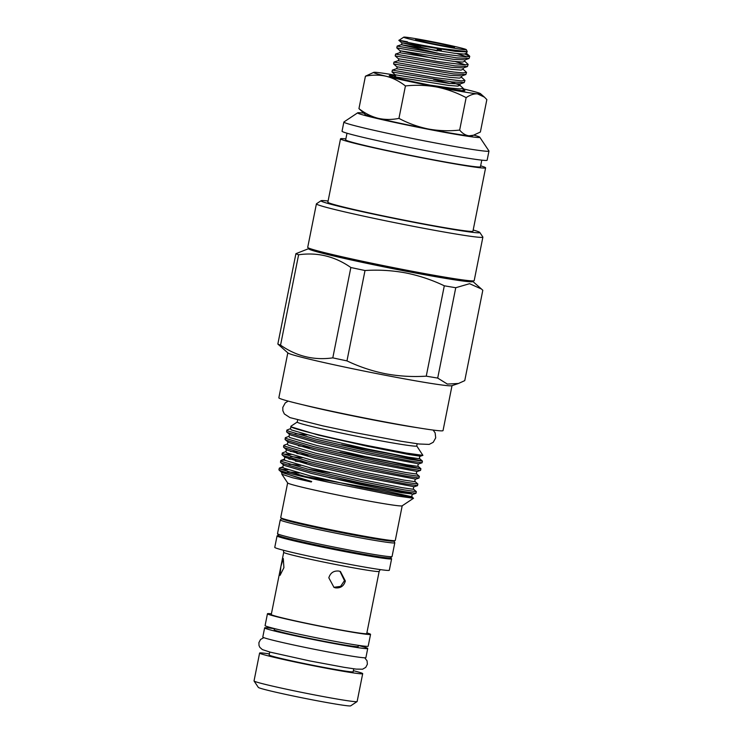 <?xml version="1.0" encoding="UTF-8"?>
<svg xmlns="http://www.w3.org/2000/svg" width="743" height="743" viewBox="0 0 743 743"><rect width="100%" height="100%" fill="white"/><g stroke="black" fill="none" stroke-linecap="round" stroke-linejoin="round"><path stroke-width="1.11" d="M395.517 75.21A54.518 1.969 11.3 0 0 376.729 72.405A54.518 1.969 11.3 0 0 373.766 72.35A54.518 1.969 11.3 0 0 386.379 76.306C379.534 74.774 372.549 74.737 365.426 76.204L358.943 108.636L365.324 114.561A54.518 1.969 11.3 0 0 366.123 114.97A54.518 1.969 11.3 0 0 377.992 118.276A54.518 1.969 11.3 0 0 428.349 129.003C438.658 130.861 449.088 131.223 459.657 130.081C462.434 133.452 465.564 135.365 469.065 135.82A54.518 1.969 11.3 0 0 472.028 135.885L480.377 132.031L486.851 99.599L484.464 97.166L477.452 93.85A54.518 1.969 11.3 0 0 480.47 93.664A54.518 1.969 11.3 0 0 479.672 93.256A54.518 1.969 11.3 0 0 467.802 89.949A54.518 1.969 11.3 0 0 463.27 88.872M463.065 89.875A38.552 1.393 -168.7 0 1 464.273 90.293A38.552 1.393 -168.7 0 1 464.858 90.73A38.552 1.393 -168.7 0 1 429.695 85.064A38.552 1.393 -168.7 0 1 389.908 75.962A38.552 1.393 -168.7 0 1 389.304 75.628A38.552 1.393 -168.7 0 1 395.536 76.046M456.899 53.561L467.208 56.877M469.752 56.412L469.037 58.521L456.536 57.852L396.799 47.914L397.171 46.075L439.986 53.626L466.205 56.858L469.752 56.412L464.886 54.044M430.011 85.12L450.499 88.064L459.806 88.909L463.353 88.463L462.982 90.302L462.257 90.665M463.353 88.463L459.657 85.083L450.304 81.711M450.026 83.541L433.522 79.315M464.951 80.448L464.236 82.557L451.735 81.897L391.998 71.96L392.369 70.111L435.184 77.671L461.403 80.903L464.951 80.448L461.542 77.272L461.802 75.916M466.558 72.433L465.842 74.551L453.332 73.882L394.236 64.084L393.604 63.944L393.966 62.096L436.782 69.656L453.704 72.034L463.01 72.888L466.558 72.433L463.149 69.266L463.4 67.901L452.162 67.39L398.406 58.743C399.019 58.994 398.889 59.663 398.016 60.731L451.772 69.368L461.004 70.083L463.149 69.266M455.301 61.576L465.601 64.892M468.155 64.418L467.44 66.536L454.93 65.867L395.202 55.929L395.573 54.081L438.379 61.641L464.607 64.873L468.155 64.418L464.746 61.251L465.007 59.886M440.673 45.722A31.93 1.152 11.3 0 0 466.316 49.651A31.93 1.152 11.3 0 0 429.37 41.162A31.93 1.152 11.3 0 0 403.737 37.15A31.93 1.152 11.3 0 0 440.673 45.722M407.433 41.794C385.283 37.54 409.244 43.243 440.618 48.471L467.254 51.648L466.316 49.651M437.246 50.895L401.61 42.722L398.935 40.373L403.737 37.15M432.37 47.468A15.965 0.576 -168.7 0 1 425.897 46.085M438.537 44.859A19.857 0.715 -168.7 0 1 415.56 39.583A19.857 0.715 -168.7 0 1 431.507 42.026A19.857 0.715 -168.7 0 1 454.475 47.357A19.857 0.715 -168.7 0 1 438.537 44.859M363.689 113.131A62.301 2.248 11.3 0 0 357.671 112.825A62.301 2.248 11.3 0 0 429.723 129.561A62.301 2.248 11.3 0 0 479.774 137.223A62.301 2.248 11.3 0 0 474.099 135.189M357.671 112.825L343.935 121.973A73.984 2.666 11.3 0 0 343.87 122.056A73.984 2.666 11.3 0 0 429.5 141.839A73.984 2.666 11.3 0 0 488.968 151.043A73.984 2.666 11.3 0 0 488.94 150.94L479.774 137.223M343.87 122.056L342.04 131.214A73.984 2.666 11.3 0 0 427.671 150.996A73.984 2.666 11.3 0 0 487.139 160.2L488.968 151.043M347 133.211L345.671 139.87A68.727 2.48 11.3 0 0 425.219 158.25A68.727 2.48 11.3 0 0 480.452 166.803L481.789 160.144M345.866 138.904A73.984 2.666 11.3 0 0 340.517 138.839L327.858 202.189A73.984 2.666 11.3 0 0 413.489 221.971A73.984 2.666 11.3 0 0 472.957 231.175L485.606 167.834A73.984 2.666 11.3 0 0 480.647 165.838M340.517 138.839A73.984 2.666 11.3 0 0 426.148 158.631A73.984 2.666 11.3 0 0 485.606 167.834M328.09 201.019A80.987 2.926 11.3 0 0 321.06 200.721A80.987 2.926 11.3 0 0 414.733 222.473A80.987 2.926 11.3 0 0 479.792 232.438A80.987 2.926 11.3 0 0 473.189 230.014M321.06 200.721L316.481 203.768A84.888 3.065 11.3 0 0 316.407 203.87A84.888 3.065 11.3 0 0 414.659 226.569A84.888 3.065 11.3 0 0 482.885 237.128A84.888 3.065 11.3 0 0 482.848 237.008L479.792 232.438M316.407 203.87L307.713 247.363A84.888 3.065 11.3 0 0 405.966 270.071A84.888 3.065 11.3 0 0 474.192 280.631L482.885 237.128M269.365 653.896A52.567 1.895 11.3 0 0 259.604 653.069L254.032 680.922A52.567 1.895 11.3 0 0 254.06 680.997L258.332 687.396A47.115 1.7 11.3 0 0 312.849 699.934A47.115 1.7 11.3 0 0 350.677 705.85L357.086 701.578A52.567 1.895 11.3 0 0 357.132 701.522L362.695 673.669A52.567 1.895 11.3 0 0 353.362 670.678M254.06 680.997A52.567 1.895 11.3 0 0 314.883 694.984A52.567 1.895 11.3 0 0 357.086 701.578M269.737 652.02L269.142 654.973A42.834 1.542 11.3 0 0 318.728 666.425A42.834 1.542 11.3 0 0 353.148 671.756L353.742 668.802M259.604 653.069A52.567 1.895 11.3 0 0 320.447 667.121A52.567 1.895 11.3 0 0 362.695 673.669M274.399 628.708A52.567 1.895 11.3 0 0 264.629 627.881A52.567 1.895 11.3 0 0 325.48 641.943A52.567 1.895 11.3 0 0 367.729 648.481A52.567 1.895 11.3 0 0 358.395 645.5M264.629 627.881L262.799 637.039A52.567 1.895 11.3 0 0 323.651 651.1A52.567 1.895 11.3 0 0 365.9 657.639L367.729 648.481M278.801 535.759A58.409 2.108 11.3 0 0 277.055 535.917L274.761 547.368A58.409 2.108 11.3 0 0 342.374 562.99A58.409 2.108 11.3 0 0 389.313 570.252L391.607 558.81A58.409 2.108 11.3 0 0 390.056 557.984M277.055 535.917A58.409 2.108 11.3 0 0 344.659 551.538A58.409 2.108 11.3 0 0 391.607 558.81M280.882 566.463L283.287 558.522L283.91 567.689L280.046 575.351L280.882 566.463M379.162 571.404A48.676 1.755 11.3 0 1 340.043 565.339A48.676 1.755 11.3 0 1 283.705 552.328L271.269 614.526A48.676 1.755 11.3 0 0 327.617 627.538A48.676 1.755 11.3 0 0 366.736 633.603L379.162 571.404L380.277 569.593M335.539 587.862L334.006 587.407L328.824 577.813C330.384 572.825 333.737 570.578 338.901 571.07L340.424 571.516L345.346 580.998C343.888 586.023 340.619 588.307 335.539 587.862M271.418 613.82A52.567 1.895 11.3 0 0 267.452 613.764L265.093 625.587A52.567 1.895 11.3 0 0 325.936 639.649A52.567 1.895 11.3 0 0 368.184 646.196L370.553 634.364A52.567 1.895 11.3 0 0 366.875 632.897M267.452 613.764A52.567 1.895 11.3 0 0 328.304 627.816A52.567 1.895 11.3 0 0 370.553 634.364M274.418 628.578L274.176 629.785A42.834 1.542 11.3 0 0 323.762 641.246A42.834 1.542 11.3 0 0 358.182 646.577L358.423 645.361M339.988 571.358L344.473 580.645L340.591 586.376L333.858 587.304M392.657 540.598L392.629 540.755A55.874 2.015 -168.7 0 1 342.597 532.815A55.874 2.015 -168.7 0 1 283.937 519.431A55.874 2.015 -168.7 0 1 283.046 518.865L283.074 518.698M282.266 518.428A57.239 2.062 11.3 0 0 281.736 518.549A57.239 2.062 11.3 0 0 347.965 533.901A57.239 2.062 11.3 0 0 393.957 540.969A57.239 2.062 11.3 0 0 393.511 540.653M281.736 518.549L280.287 519.84A58.409 2.108 11.3 0 0 280.26 519.896A58.409 2.108 11.3 0 0 347.863 535.517A58.409 2.108 11.3 0 0 394.802 542.78A58.409 2.108 11.3 0 0 394.793 542.724L393.957 540.969M280.26 519.896L277.51 533.632A58.409 2.108 11.3 0 0 277.52 533.688A58.409 2.108 11.3 0 0 345.114 549.253A58.409 2.108 11.3 0 0 392.025 556.572A58.409 2.108 11.3 0 0 392.063 556.516L394.802 542.78M389.183 557.993L389.118 558.309A55.874 2.015 -168.7 0 1 339.096 550.359A55.874 2.015 -168.7 0 1 280.436 536.985A55.874 2.015 -168.7 0 1 279.535 536.418L279.6 536.093M277.52 533.688L278.365 535.443A57.239 2.062 11.3 0 0 344.603 550.693A57.239 2.062 11.3 0 0 390.577 557.863L392.025 556.572M297.655 419.879L297.219 422.089A60.935 2.201 11.3 0 0 367.757 438.389A60.935 2.201 11.3 0 0 416.73 445.976L417.176 443.766M416.739 445.939L422.906 455.366L406.3 453.063L367.627 445.614C331.722 438.286 293.931 429.25 291.098 426.863L290.847 426.296L297.228 422.052M287.643 482.913L280.715 517.602A58.409 2.108 11.3 0 0 348.318 533.223A58.409 2.108 11.3 0 0 395.267 540.495L402.195 505.807M281.848 474.229L292.445 477.703L311.261 481.975L311.689 481.492C290.95 475.817 280.037 471.926 278.95 469.808A69.508 2.508 11.3 0 0 278.941 469.827A69.508 2.508 11.3 0 0 278.969 469.929L281.746 472.502L281.848 474.229L287.671 482.959A58.409 2.108 11.3 0 0 355.256 498.497A58.409 2.108 11.3 0 0 402.149 505.834L413.545 498.247L411.111 496.556L383.806 490.529L303.906 476.263M278.969 469.929A69.508 2.508 11.3 0 0 330.031 482.523L397.57 496.073L413.545 498.247M329.428 480.489L320.892 479.012M280.789 460.595L280.464 462.211L281.541 463.13L309.673 471.387L360.494 482.931L404.108 491.56L415.978 493.296L416.34 491.652L404.424 489.943L360.819 481.315L309.998 469.771L281.857 461.524L280.789 460.595L281.16 460.307L284.597 460.121M295.352 461.115L306.98 462.694M291.033 454.484L283.807 454.094M282.312 452.961L281.987 454.577L283.064 455.505L311.206 463.753L362.017 475.297L405.632 483.925L417.501 485.662L417.863 484.018L405.957 482.318L362.343 473.681L311.521 462.137L283.38 453.889L282.312 452.961L285.944 451.577L286.603 452.756L313.518 460.697L362.147 471.786L403.886 480.089L415.253 481.705L417.863 484.018M296.884 453.49L308.503 455.069M283.835 445.336L283.52 446.942L284.588 447.871L312.729 456.118L363.541 467.663L407.155 476.3L419.024 478.028L419.386 476.384L407.48 474.684L363.866 466.056L313.044 454.512L284.913 446.255L283.835 445.336L287.467 443.942L288.126 445.122L315.051 453.063L363.671 464.152L405.409 472.455L416.777 474.071L419.386 476.384M298.407 445.856L310.026 447.435M285.358 437.701L285.043 439.308L286.111 440.237L314.252 448.493L365.064 460.028L408.678 468.666L420.547 470.403L420.919 468.749L409.003 467.05L365.389 458.422L314.577 446.877L286.436 438.63L285.358 437.701L288.99 436.317L289.649 437.497L316.574 445.428L365.203 456.518L406.932 464.821L418.3 466.437L420.919 468.749M286.891 430.067L286.566 431.683L287.634 432.612L315.775 440.859L366.596 452.403L410.201 461.031L422.08 462.768L422.442 461.124L410.526 459.425L366.912 450.787L316.1 439.243L287.959 430.996L286.891 430.067L290.513 428.683L291.172 429.863L318.097 437.803L366.726 448.883L408.455 457.186L419.832 458.812L422.442 461.124M282.219 454.976L284.801 457.242L284.411 459.211L285.071 460.391L311.995 468.322L360.624 479.411L402.353 487.714L413.73 489.34L416.34 491.652M398.582 465.127L372.921 459.991M340.034 452.301L391.236 461.932L420.891 468.703M341.557 444.667L392.759 454.298L422.414 461.078M418.365 427.847A71.876 2.591 -168.7 0 1 373.525 419.981A71.876 2.591 -168.7 0 1 302.67 404.731M309.738 248.478A83.718 3.018 11.3 0 0 308.828 248.589A83.718 3.018 11.3 0 0 405.529 271.13A83.718 3.018 11.3 0 0 472.687 281.328A83.718 3.018 11.3 0 0 471.889 280.882M458.505 383.472L464.756 380.63L482.811 290.262L481.455 289.018L469.576 283.696L455.756 287.717L437.701 378.076L447.36 384.075L458.505 383.472L451.837 385.719A83.718 3.018 11.3 0 1 384.744 375.15A83.718 3.018 11.3 0 1 287.968 352.981L277.845 344.046L295.909 253.679L308.828 248.589M295.909 253.679A95.791 3.455 11.3 0 0 298.612 254.775L280.557 345.142C296.494 356.278 313.908 360.522 332.799 357.866A95.791 3.455 11.3 0 0 346.962 360.884C359.222 366.754 372.085 371.054 385.561 373.766C398.926 376.246 412.486 377.045 426.25 376.162L444.305 285.795A95.791 3.455 11.3 0 0 455.756 287.717M332.799 357.866L350.854 267.508C334.917 256.363 317.502 252.118 298.612 254.775M350.854 267.508A95.791 3.455 11.3 0 0 365.017 270.517L346.962 360.884M444.305 285.795C431.906 279.87 419.033 275.579 405.706 272.913C392.193 270.424 378.633 269.625 365.017 270.517M287.82 352.851L278.848 397.784A83.718 3.018 11.3 0 0 375.744 420.176A83.718 3.018 11.3 0 0 443.032 430.596L452.013 385.663M277.845 344.046A95.791 3.455 11.3 0 0 280.557 345.142M466.084 280.334A76.966 2.777 -168.7 0 1 395.508 268.929A76.966 2.777 -168.7 0 1 316.49 250.846A76.966 2.777 -168.7 0 1 315.311 250.205M426.25 376.162A95.791 3.455 11.3 0 0 437.701 378.076M287.987 469.743L280.761 469.353M330.031 482.523L308.475 477.405L280.334 469.149L279.266 468.229L279.637 467.941L283.074 467.756M474.313 135.115L469.065 135.82A54.518 1.969 -168.7 0 1 428.349 129.003C417.965 126.849 408.158 123.31 398.945 118.378L405.427 85.947C399.502 81.303 393.158 78.089 386.379 76.306A54.518 1.969 11.3 0 0 436.735 87.024C426.296 85.157 415.857 84.804 405.427 85.947M418.411 45.1L417.445 44.71L418.458 44.877M419.758 45.091L421.55 45.397M420.631 45.992L419.656 45.602M441.342 50.218L437.246 49.53M440.079 48.388L441.537 49.233M466.14 97.649C470.124 94.909 473.895 93.646 477.452 93.85A54.518 1.969 -168.7 0 1 436.735 87.024C446.998 89.123 456.796 92.661 466.14 97.649L459.657 130.081M365.426 76.204L373.766 72.35M358.943 108.636C364.859 113.28 371.212 116.493 377.992 118.276C384.837 119.809 391.821 119.846 398.945 118.378M291.098 426.863L318.626 435.157L367.256 446.246L408.984 454.549L420.343 456.23L412.867 454.168M306.84 434.896L295.194 433.615M286.789 432.082L290.179 434.85L317.103 442.791L365.723 453.88L418.82 463.864C417.882 464.561 417.715 465.415 418.3 466.437M285.266 439.707L288.656 442.484L315.58 450.416L364.2 461.505L417.297 471.499C416.359 472.186 416.191 473.05 416.777 474.071M286.872 448.837L286.324 449.608L287.123 450.109L314.048 458.05L362.677 469.139L415.774 479.133C414.835 479.82 414.659 480.675 415.253 481.705M302.262 457.79L290.615 456.508M284.801 457.242L312.524 465.685L361.154 476.774L414.241 486.758C413.312 487.454 413.136 488.309 413.73 489.34M300.739 465.415L289.092 464.134M280.687 462.61L284.077 465.378L311.001 473.31L359.631 484.399L401.359 492.702L411.641 493.919L384.335 487.891L329 477.619M299.215 473.05L287.569 471.768M281.746 472.502L311.689 481.492M297.135 452.05L290.402 451.438M295.612 459.676L288.878 459.072M330.003 472.632L306.785 468.972M283.278 464.877L282.888 466.836L283.547 468.016L310.472 475.957L359.101 487.046L400.83 495.349L412.207 496.965C411.613 495.943 411.789 495.079 412.718 494.392L415.978 493.296M394.812 76.752L448.568 85.399L457.799 86.114L459.945 85.287L460.196 83.922L448.958 83.411L395.211 74.774C395.815 75.024 395.685 75.684 394.812 76.752L393.706 77.133M392.369 70.111L396.409 68.746L450.165 77.383L459.397 78.099L461.552 77.281M395.573 54.081L399.613 52.716L453.369 61.363L462.601 62.078L464.746 61.251M439.745 53.589L401.22 44.701L454.967 53.347L464.208 54.063L466.353 53.236L467.254 51.648M396.409 68.746C397.282 67.669 397.421 67.009 396.808 66.759L450.564 75.405L461.793 75.916L465.842 74.551M435.639 58.901L400.013 50.738L453.769 59.375L464.997 59.886L469.037 58.521M397.171 46.075L401.22 44.701C402.093 43.633 402.223 42.973 401.61 42.722L455.366 51.36L466.595 51.88M364.711 657.806L367.07 660.824L367.367 664.223L365.76 667.363L362.603 669.202L356.101 669.109L344.241 667.344L309.58 660.889L270.108 652.122L262.381 649.596L259.864 647.376L259.01 645.509L258.917 642.602L260.552 639.472L263.839 637.643M433.123 430.067L435.129 432.835L435.704 437.859L433.243 442.289L429.175 444.398L418.968 443.998L401.136 441.268L354.346 432.51L322.592 425.813L289.984 417.612L284.346 413.953L282.851 410.721L282.804 407.387L285.228 402.938L288.2 401.099M472.687 281.328L481.455 289.018M278.941 469.827L279.266 468.229M417.501 485.662L414.241 486.758M419.024 478.028L415.774 479.133M283.742 447.342L286.324 449.608L285.944 451.577M420.547 470.403L417.297 471.499M422.08 462.768L418.82 463.864M422.906 455.366L420.343 456.23C419.414 456.926 419.238 457.781 419.832 458.812M289.371 434.349L288.99 436.317M287.847 441.974L287.467 443.942M284.411 459.211L281.16 460.307M282.888 466.836L279.637 467.941M290.903 426.714L290.513 428.683M283.705 552.328L283.362 550.229M418.532 44.515L418.411 45.119M399.613 52.716C400.486 51.648 400.616 50.988 400.013 50.738L396.799 47.914M393.966 62.096L398.016 60.731M469.557 56.05L466.353 53.236M467.44 66.536L463.391 67.901M395.202 55.929L398.406 58.743M393.604 63.944L396.808 66.759M464.236 82.557L460.186 83.931M391.998 71.96L395.211 74.774M480.47 93.664L484.464 97.166"/></g></svg>
